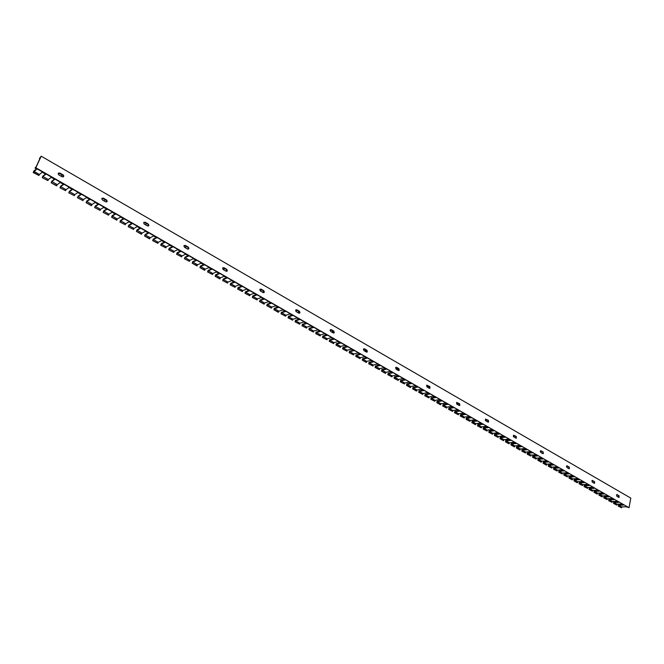 <?xml version="1.0" encoding="UTF-8"?>
<svg xmlns="http://www.w3.org/2000/svg" width="664" height="664" viewBox="0 0 664 664"><rect width="100%" height="100%" fill="white"/><g stroke="black" fill="none" stroke-linecap="round" stroke-linejoin="round"><path stroke-width="1" d="M42.446 177.504L42.894 176.458L48.347 179.57L47.899 180.608L42.197 177.67L47.899 180.608M45.509 174.076L42.894 176.06L42.197 177.67M51.369 182.592L51.817 181.546L57.228 184.633L56.531 185.837L51.12 182.758L56.78 185.679M54.456 179.205L51.809 181.147L51.12 182.758M60.225 187.638L60.665 186.601L66.026 189.663L65.587 190.701L59.976 187.804L65.587 190.701M63.329 184.285L60.648 186.194L59.976 187.804M69.006 192.651L69.438 191.605L74.758 194.643L74.326 195.681L68.749 192.801L74.326 195.681M72.135 189.331L69.421 191.207L68.749 192.801M77.713 197.615L78.145 196.577L83.415 199.59L82.992 200.628L77.456 197.764L82.992 200.628M80.867 194.328L78.111 196.17L77.456 197.764M86.353 202.545L86.768 201.507L92.005 204.487L91.317 205.674L86.088 202.686L91.582 205.525M89.524 199.283L86.735 201.092L86.088 202.686M94.919 207.425L95.334 206.388L100.521 209.351L100.106 210.388L94.653 207.575L100.106 210.388M98.106 204.205L95.292 205.981L94.653 207.575M103.41 212.272L103.825 211.235L108.962 214.173L108.564 215.211L103.144 212.414L108.564 215.211M106.622 209.077L103.775 210.828L103.144 212.414M111.843 217.078L112.241 216.049L117.345 218.962L116.673 220.124L111.569 217.219L116.947 219.992M115.071 213.916L112.183 215.626L111.569 217.219M120.201 221.842L120.599 220.813L125.654 223.702L125.264 224.731L119.918 221.983L125.264 224.731M123.446 218.713L120.533 220.398L119.918 221.983M128.492 226.573L128.882 225.544L133.904 228.416L133.514 229.437L128.21 226.706L133.514 229.437M131.762 223.477L128.808 225.121L128.21 226.706M136.718 231.263L137.099 230.242L142.079 233.081L141.415 234.234L136.427 231.396L141.698 234.11M140.004 228.2L137.025 229.819L136.427 231.396M144.876 235.919L145.25 234.89L150.197 237.712L149.533 238.866L144.586 236.044L149.815 238.741M148.18 232.881L145.175 234.467L144.586 236.044M152.969 240.534L153.343 239.513L158.248 242.31L157.874 243.331L152.678 240.658L157.874 243.331M156.289 237.529L153.251 239.082L152.678 240.658M160.995 245.116L161.369 244.095L166.232 246.867L165.867 247.888L160.705 245.24L165.867 247.888M164.34 242.136L161.277 243.663L160.705 245.24M168.963 249.656L169.328 248.635L174.151 251.39L173.794 252.411L168.673 249.78L173.794 252.411M172.325 246.709L169.229 248.212L168.673 249.78M176.873 254.171L177.23 253.15L182.019 255.881L181.662 256.902L176.574 254.279L181.662 256.902M180.243 251.249L177.122 252.718L176.574 254.279M184.708 258.636L185.065 257.624L189.813 260.338L189.464 261.35L184.409 258.752L189.464 261.35M188.103 255.748L184.957 257.192L184.409 258.752M192.494 263.077L192.842 262.064L197.557 264.753L196.901 265.874L192.186 263.185L197.208 265.766M195.897 260.213L192.726 261.624L192.186 263.185M200.213 267.484L200.553 266.471L205.234 269.136L204.587 270.256L199.905 267.592L204.894 270.148M203.632 264.646L200.437 266.032L199.905 267.592M207.873 271.85L208.214 270.837L212.853 273.485L212.522 274.498L207.566 271.958L212.522 274.498M211.31 269.044L208.081 270.397L207.566 271.958M215.476 276.183L215.808 275.178L220.415 277.809L219.776 278.913L215.169 276.29L220.083 278.814M218.929 273.402L215.675 274.738L215.169 276.29M223.021 280.49L223.345 279.478L227.918 282.092L227.594 283.096L222.706 280.59L227.594 283.096M226.49 277.735L223.212 279.038L222.706 280.59M230.508 284.756L230.831 283.752L235.363 286.342L235.048 287.346L230.192 284.856L235.048 287.346M233.985 282.026L230.682 283.304L230.192 284.856M237.936 288.998L238.251 287.993L242.75 290.558L242.443 291.562L237.612 289.089L242.443 291.562M241.43 286.292L238.102 287.545L237.612 289.089M245.306 293.197L245.622 292.193L250.087 294.75L249.78 295.746L244.983 293.289L249.78 295.746M248.817 290.525L245.464 291.753L244.983 293.289M252.627 297.372L252.934 296.368L257.366 298.9L257.059 299.904L252.303 297.464L257.059 299.904M256.146 294.716L252.776 295.92L252.303 297.464M259.89 301.514L260.188 300.518L264.587 303.025L263.965 304.112L259.558 301.597L264.289 304.021M263.417 298.883L260.022 300.062L259.558 301.597M267.094 305.623L267.393 304.627L271.759 307.117L271.46 308.113L266.762 305.706L271.46 308.113M270.638 303.025L267.227 304.178L266.762 305.706M274.249 309.706L274.539 308.71L278.872 311.184L278.249 312.263L273.917 309.789L278.581 312.18M277.809 307.125L274.365 308.254L273.917 309.789M281.345 313.757L281.636 312.761L285.935 315.217L285.653 316.205L281.013 313.831L285.653 316.205M284.914 311.2L281.461 312.304L281.013 313.831M288.392 317.774L288.682 316.778L292.948 319.218L292.666 320.206L288.06 317.849L292.666 320.206M291.977 315.242L288.5 316.321L288.06 317.849M295.389 321.758L295.671 320.77L299.912 323.194L299.63 324.181L295.048 321.841L299.63 324.181M298.983 319.251L295.48 320.314L295.048 321.841M302.336 325.725L302.61 324.729L306.818 327.136L306.544 328.124L301.995 325.792L306.544 328.124M305.938 323.235L302.419 324.273L301.995 325.792M309.225 329.651L309.499 328.663L313.674 331.054L313.408 332.033L308.884 329.726L313.408 332.033M312.844 327.194L309.299 328.207L308.884 329.726M316.064 333.552L316.338 332.573L320.48 334.938L320.214 335.918L315.724 333.627L320.214 335.918M319.691 331.12L316.139 332.108L315.724 333.627M322.862 337.428L323.119 336.449L327.236 338.798L326.978 339.777L322.513 337.495L326.978 339.777M326.497 335.013L322.92 335.984L322.513 337.495M329.601 341.271L329.859 340.292L333.95 342.624L333.693 343.603L329.253 341.337L333.693 343.603M333.253 338.881L329.651 339.827L329.253 341.337M336.299 345.089L336.548 344.11L340.607 346.425L340.358 347.405L335.942 345.156L340.358 347.405M339.951 342.724L336.341 343.645L335.942 345.156M342.939 348.882L343.197 347.903L347.222 350.202L346.973 351.181L342.591 348.94L346.973 351.181M346.608 346.533L342.981 347.438L342.591 348.94M349.538 352.642L349.787 351.671L353.787 353.953L353.538 354.925L349.189 352.708L353.538 354.925M353.215 350.318L349.571 351.206L349.189 352.708M356.095 356.385L356.336 355.406L360.303 357.672L360.062 358.651L355.738 356.435L360.062 358.651M359.78 354.078L356.111 354.941L355.738 356.435M362.594 360.087L362.834 359.116L366.777 361.365L366.179 362.395L362.237 360.145L366.536 362.345M366.287 357.805L362.61 358.651L362.237 360.145M369.051 363.772L369.292 362.801L373.201 365.042L372.969 366.005L368.694 363.831L372.969 366.005M372.753 361.507L369.059 362.337L368.694 363.831M375.467 367.433L375.699 366.462L379.584 368.678L379.351 369.649L375.102 367.482L379.351 369.649M379.177 365.183L375.459 365.997L375.102 367.482M381.833 371.06L382.057 370.097L385.917 372.296L385.327 373.317L381.468 371.11L385.693 373.268M385.552 368.835L381.825 369.624L381.468 371.11M388.158 374.67L388.382 373.699L392.208 375.89L391.992 376.853L387.793 374.72L391.992 376.853M391.884 372.462L388.141 373.234L387.793 374.72M394.433 378.248L394.657 377.285L398.458 379.459L398.242 380.422L394.067 378.297L398.242 380.422M398.168 376.065L394.408 376.812L394.067 378.297M400.666 381.808L400.882 380.846L404.666 383.003L404.451 383.958L400.301 381.85L404.451 383.958M404.409 379.642L400.633 380.372L400.301 381.85M406.858 385.336L407.073 384.373L410.825 386.514L410.244 387.519L406.493 385.377L410.609 387.477M410.609 383.186L406.816 383.9L406.493 385.377M413.008 388.838L413.216 387.884L416.942 390.009L416.361 391.005L412.634 388.88L416.735 390.971M416.768 386.714L412.958 387.411L412.634 388.88M419.108 392.324L419.316 391.37L423.018 393.478L422.81 394.433L418.743 392.366L422.81 394.433M422.877 390.216L419.059 390.888L418.743 392.366M425.176 395.786L425.375 394.823L429.052 396.923L428.853 397.877L424.802 395.819L428.853 397.877M428.944 393.694L425.118 394.35L424.802 395.819M431.193 399.213L431.392 398.259L435.044 400.351L434.845 401.297L430.82 399.255L434.845 401.297M434.978 397.147L431.127 397.786L430.82 399.255M437.178 402.625L437.377 401.678L440.996 403.745L440.431 404.733L436.804 402.658L440.805 404.7M440.962 400.575L437.103 401.197L436.804 402.658M443.112 406.011L443.311 405.065L446.913 407.123L446.723 408.069L442.739 406.044L446.723 408.069M446.905 403.978L443.037 404.583L442.739 406.044M449.013 409.381L449.204 408.435L452.782 410.476L452.591 411.423L448.64 409.406L452.591 411.423M452.815 407.364L448.93 407.953L448.64 409.406M454.873 412.717L455.064 411.771L458.616 413.805L458.426 414.751L454.491 412.751L458.426 414.751M458.683 410.717L454.782 411.298L454.491 412.751M460.691 416.037L460.882 415.091L464.41 417.108L464.227 418.054L460.31 416.071L464.227 418.054M464.509 414.054L460.6 414.618L460.31 416.071M466.477 419.341L466.659 418.395L470.162 420.395L469.979 421.341L466.095 419.366L469.979 421.341M470.295 417.374L466.369 417.913L466.095 419.366M472.22 422.611L472.394 421.673L475.88 423.657L475.316 424.62L471.83 422.636L475.698 424.595M476.038 420.661L472.104 421.192L471.83 422.636M477.922 425.865L478.097 424.927L481.558 426.902L481.383 427.84L477.532 425.89L481.383 427.84M481.749 423.931L477.806 424.445L477.532 425.89M483.583 429.093L483.757 428.156L487.193 430.123L487.027 431.06L483.201 429.118L487.027 431.06M487.417 427.184L483.467 427.674L483.201 429.118M489.219 432.305L489.385 431.368L492.796 433.318L492.63 434.256L488.829 432.322L492.63 434.256M493.053 430.405L489.086 430.886L488.829 432.322M494.804 435.493L494.971 434.563L498.365 436.497L498.199 437.427L494.414 435.509L498.199 437.427M498.647 433.617L494.672 434.073L494.414 435.509M500.357 438.663L500.523 437.734L503.893 439.651L503.337 440.597L499.967 438.68L503.727 440.581M504.208 436.796L500.224 437.244L499.967 438.68M505.877 441.809L506.034 440.879L509.388 442.788L508.831 443.735L505.487 441.826L509.222 443.718M509.728 439.958L505.736 440.39L505.487 441.826M511.355 444.938L511.512 444.009L514.841 445.901L514.293 446.847L510.965 444.946L514.683 446.83M515.214 443.104L511.214 443.519L510.965 444.946M516.808 448.042L516.957 447.113L520.261 448.997L519.713 449.935L516.409 448.051L520.111 449.926M520.667 446.225L516.65 446.631L516.409 448.051M522.211 451.13L522.369 450.2L525.647 452.076L525.498 452.997L521.821 451.138L525.498 452.997M526.079 449.32L522.053 449.719L521.821 451.138M527.589 454.193L527.739 453.271L531.001 455.13L530.851 456.052L527.191 454.201L530.851 456.052M531.457 452.408L527.423 452.782L527.191 454.201M532.926 457.239L533.076 456.317L536.313 458.168L536.172 459.09L532.536 457.247L536.172 459.09M536.803 455.462L532.76 455.828L532.536 457.247M538.238 460.26L538.38 459.347L541.6 461.181L541.06 462.111L537.84 460.268L541.459 462.102M542.114 458.509L538.064 458.857L537.84 460.268M543.509 463.273L543.65 462.351L546.846 464.177L546.306 465.099L543.111 463.281L546.704 465.099M547.393 461.53L543.326 461.862L543.111 463.281M548.746 466.261L548.887 465.339L552.066 467.157L551.925 468.07L548.348 466.261L551.925 468.07M552.631 464.534L548.564 464.85L548.348 466.261M553.95 469.224L554.083 468.311L557.245 470.112L557.113 471.025L553.552 469.232L557.113 471.025M557.843 467.514L553.759 467.821L553.552 469.232M559.121 472.179L559.254 471.266L562.391 473.05L562.259 473.963L558.723 472.179L562.259 473.963M563.014 470.477L558.93 470.776L558.723 472.179M564.259 475.109L564.392 474.196L567.512 475.972L567.38 476.885L563.861 475.109L567.38 476.885M568.16 473.424L564.06 473.706L563.861 475.109M569.372 478.022L569.496 477.109L572.592 478.877L572.061 479.79L568.965 478.022L572.468 479.79M573.264 476.354L569.164 476.619L568.965 478.022M574.443 480.91L574.567 480.006L577.647 481.765L577.116 482.67L574.036 480.91L577.522 482.67M578.344 479.259L574.236 479.516L574.036 480.91M579.481 483.79L579.606 482.886L582.668 484.629L582.544 485.533L579.083 483.79L582.544 485.533M583.39 482.147L579.274 482.396L579.083 483.79M584.494 486.646L584.619 485.741L587.657 487.476L587.54 488.38L584.088 486.646L587.54 488.38M588.404 485.019L584.279 485.251L584.088 486.646M589.474 489.484L589.591 488.579L592.612 490.306L592.495 491.211L589.068 489.484L592.495 491.211M593.384 487.874L589.25 488.09L589.068 489.484M594.421 492.306L594.537 491.41L597.542 493.12L597.019 494.016L594.014 492.306L597.426 494.024M598.339 490.704L594.197 490.92L594.014 492.306M599.343 495.112L599.459 494.215L602.439 495.917L601.916 496.805L598.936 495.103L602.323 496.813M603.252 493.526L599.111 493.726L598.936 495.103M604.232 497.9L604.34 497.004L607.303 498.697L607.195 499.594L603.825 497.892L607.195 499.594M608.149 496.323L603.991 496.514L603.825 497.892M609.087 500.673L609.195 499.776L612.142 501.461L612.034 502.349L608.68 500.664L612.034 502.349M613.005 499.112L608.846 499.286L608.68 500.664M613.909 503.428L614.017 502.532L616.947 504.2L616.839 505.096L613.503 503.412L616.839 505.096M617.835 501.876L613.669 502.042L613.503 503.412M618.707 506.159L618.815 505.271L621.728 506.931L621.62 507.819L618.3 506.151L621.62 507.819M622.633 504.623L618.466 504.773L618.3 506.151M188.551 248.012L188.053 249.183M226.706 269.7L226.075 271.227L227.37 270.771L226.789 269.335L223.901 267.675L222.606 268.148L223.204 269.576L226.092 271.236M227.047 270.306L226.631 270.53L226.881 269.924M263.367 290.807L262.728 292.343M263.923 291.33L263.284 291.662L263.567 290.923M298.642 311.15L298.028 312.669M299.381 311.64L298.576 312.005L298.858 311.275M332.639 330.772L332.05 332.266M333.486 331.253L332.598 331.618L332.863 330.896M365.432 349.687L364.86 351.165M366.312 350.194L365.416 350.534L365.665 349.82M397.08 367.947L396.532 369.408M398.002 368.478L397.08 368.794L397.321 368.088M427.641 385.577L427.118 387.021M428.595 386.133L427.666 386.423L427.898 385.726M457.172 402.616L456.674 404.011M458.16 403.189L457.214 403.463L457.438 402.766M485.716 419.092L485.326 420.229M486.737 419.673L485.782 419.93L485.998 419.25M514.384 435.625L513.421 435.866L513.621 435.194M38.471 161.742L38.188 162.348M62.383 174.848L60.93 176.118M105.501 199.723L103.974 200.91M146.902 223.61L145.308 224.714M186.684 246.56L185.024 247.589M224.93 268.629L223.22 269.584M226.142 271.269L227.08 270.746M261.749 289.869L260.064 290.716M262.795 292.376L264.073 291.737M297.198 310.32L295.679 311.018M298.094 312.711L299.622 312.014M331.361 330.033L330.099 330.556M332.124 332.307L333.834 331.593M364.312 349.04L363.366 349.397M364.943 351.206L366.785 350.509M396.615 369.45L398.533 368.786L398.724 370.578M427.201 387.07L429.151 386.448M456.766 404.086L458.733 403.521M485.467 420.511L487.334 420.022M513.305 436.389L514.998 435.974M540.288 451.752L541.766 451.429M566.458 466.634L567.695 466.385M569.189 468.502L568.741 468.593M591.823 481.06L592.811 480.877M594.529 482.852L593.749 482.994M616.441 495.045L617.163 494.921M619.039 496.78L617.993 496.954M39.433 158.513L41.209 156.181L35.839 167.751L34.993 168.058L36.138 166.764L40.38 157.625L39.433 158.513L39.857 158.762M567.064 466.02L566.55 466.12M541.152 451.064L540.288 451.254M41.209 156.181L630.8 498.116L629.024 507.719L35.566 167.984M62.233 176.865L63.852 176.06L63.13 174.889L59.743 172.93L58.117 173.744L58.847 174.914L62.233 176.865M105.725 201.914L107.261 201.192L106.564 199.955L103.31 198.079L101.766 198.81L102.472 200.038L105.725 201.914M147.458 225.951L148.91 225.32L148.246 224.009L145.125 222.208L143.665 222.855L144.337 224.15L147.458 225.951M187.547 249.041L188.916 248.494L188.294 247.124L185.289 245.389L183.911 245.946L184.55 247.315L187.547 249.041M263.168 292.592L264.363 292.21L263.824 290.716L261.043 289.114L259.84 289.504L260.388 290.99L263.168 292.592M298.858 313.151L299.97 312.835L299.481 311.291L296.808 309.748L295.688 310.071L296.185 311.607L298.858 313.151M333.253 332.963L334.274 332.714L333.834 331.12L331.261 329.634L330.224 329.892L330.672 331.477L333.253 332.963M366.412 352.053L367.35 351.862L366.951 350.235L364.47 348.799L363.523 348.998L363.922 350.625L366.412 352.053M398.392 370.479L399.255 370.338L398.906 368.678L396.516 367.292L395.644 367.441L395.993 369.093L398.392 370.479M429.276 388.266L430.064 388.158L429.757 386.481L426.645 385.253L426.96 386.929L429.276 388.266M459.098 405.438L459.82 405.372L459.554 403.679L456.591 402.459L456.865 404.152L459.098 405.438M487.924 422.047L488.579 421.997L488.355 420.295L485.533 419.1L485.766 420.793L487.924 422.047M515.803 438.099L516.401 438.074L516.202 436.373L513.513 435.194L513.712 436.895L515.803 438.099M542.779 453.636L543.318 453.628L543.152 451.927L540.579 450.765L540.753 452.466L542.779 453.636M568.89 468.676L569.388 468.684L569.247 466.983L566.782 465.846L566.931 467.547L568.89 468.676M594.18 483.243L594.637 483.259L594.521 481.566L592.155 480.462L592.28 482.147L594.18 483.243M618.69 497.361L619.114 497.386L619.006 495.701L616.748 494.622L616.848 496.298L618.69 497.361M35.839 167.751L629.024 507.719M36.479 168.905L33.905 170.922L33.2 172.532L36.769 169.071L34.993 168.058M33.905 171.32L39.4 174.458L38.944 175.503L33.2 172.532M42.894 176.458L45.808 174.25L42.288 172.233L39.4 174.458M51.817 181.546L54.772 179.38L51.286 177.388L48.347 179.57M60.665 186.601L63.653 184.468L60.2 182.492L57.228 184.633M69.438 191.605L72.467 189.522L69.039 187.555L66.026 189.663M78.145 196.577L81.207 194.527L77.812 192.577L74.758 194.643M86.768 201.507L89.881 199.49L86.503 197.557L83.415 199.59M95.334 206.388L98.471 204.412L95.135 202.495L92.005 204.487M103.825 211.235L107.004 209.301L103.684 207.4L100.521 209.351M112.241 216.049L115.461 214.14L112.166 212.256L108.962 214.173M120.599 220.813L123.844 218.946L120.582 217.078L117.345 218.962M128.882 225.544L132.169 223.71L128.932 221.859L125.654 223.702M137.099 230.242L140.419 228.441L137.207 226.598L133.904 228.416M145.25 234.89L148.603 233.13L145.424 231.304L142.079 233.081M153.343 239.513L156.729 237.778L153.567 235.969L150.197 237.712M161.369 244.095L164.788 242.393L161.651 240.6L158.248 242.31M169.328 248.635L172.781 246.975L169.669 245.19L166.232 246.867M177.23 253.15L180.708 251.515L177.62 249.747L174.151 251.39M185.065 257.624L188.576 256.022L185.513 254.262L182.019 255.881M192.842 262.064L196.378 260.487L193.348 258.752L189.813 260.338M200.553 266.471L204.13 264.928L201.117 263.201L197.557 264.753M208.214 270.837L211.808 269.327L208.82 267.617L205.234 269.136M215.808 275.178L219.435 273.692L216.472 271.991L212.853 273.485M223.345 279.478L227.005 278.025L224.058 276.34L220.415 277.809M230.831 283.752L234.508 282.324L231.587 280.656L227.918 282.092M238.251 287.993L241.962 286.599L239.065 284.931L235.363 286.342M245.622 292.193L249.357 290.832L246.477 289.18L242.75 290.558M252.934 296.368L256.694 295.032L253.839 293.397L250.087 294.75M260.188 300.518L263.973 299.207L261.143 297.58L257.366 298.9M267.393 304.627L271.202 303.34L268.389 301.73L264.587 303.025M274.539 308.71L278.374 307.449L275.585 305.855L271.759 307.117M281.636 312.761L285.495 311.524L282.723 309.939L278.872 311.184M288.682 316.778L292.558 315.574L289.811 313.997L285.935 315.217M295.671 320.77L299.572 319.591L296.841 318.031L292.948 319.218M302.61 324.729L306.536 323.575L303.822 322.023L299.912 323.194M309.499 328.663L313.441 327.535L310.752 325.999L306.818 327.136M316.338 332.573L320.305 331.469L317.633 329.933L313.674 331.054M323.119 336.449L327.111 335.361L324.464 333.851L320.48 334.938M329.859 340.292L333.868 339.238L331.236 337.727L327.236 338.798M336.548 344.11L340.582 343.081L337.968 341.587L333.95 342.624M343.197 347.903L347.239 346.898L344.649 345.413L340.607 346.425M349.787 351.671L353.854 350.683L351.281 349.206L347.222 350.202M356.336 355.406L360.419 354.443L357.871 352.982L353.787 353.953M362.834 359.116L366.943 358.178L364.403 356.726L360.303 357.672M369.292 362.801L373.417 361.888L370.894 360.444L366.777 361.365M375.699 366.462L379.841 365.565L377.343 364.129L373.201 365.042M382.057 370.097L386.224 369.217L383.734 367.798L379.584 368.678M388.382 373.699L392.557 372.844L390.092 371.433L385.917 372.296M394.657 377.285L398.848 376.455L396.4 375.052L392.208 375.89M400.882 380.846L405.098 380.032L402.666 378.638L398.458 379.459M407.073 384.373L411.298 383.584L408.883 382.198L404.666 383.003M413.216 387.884L417.457 387.112L415.058 385.734L410.825 386.514M419.316 391.37L423.574 390.615L421.192 389.253L416.942 390.009M425.375 394.823L429.649 394.092L427.284 392.739L423.018 393.478M431.392 398.259L435.684 397.553L433.335 396.209L429.052 396.923M437.377 401.678L441.676 400.981L439.344 399.645L435.044 400.351M443.311 405.065L447.627 404.393L445.312 403.065L440.996 403.745M449.204 408.435L453.537 407.771L451.238 406.459L446.913 407.123M455.064 411.771L459.405 411.14L457.123 409.829L452.782 410.476M460.882 415.091L465.24 414.477L462.966 413.174L458.616 413.805M466.659 418.395L471.025 417.789L468.776 416.502L464.41 417.108M472.394 421.673L476.777 421.084L474.544 419.806L470.162 420.395M478.097 424.927L482.496 424.362L480.271 423.084L475.88 423.657M483.757 428.156L488.164 427.608L485.957 426.346L481.558 426.902M489.385 431.368L493.809 430.836L491.609 429.583L487.193 430.123M494.971 434.563L499.403 434.048L497.228 432.795L492.796 433.318M500.523 437.734L504.964 437.227L502.806 435.991L498.365 436.497M506.034 440.879L510.491 440.398L508.342 439.161L503.893 439.651M511.512 444.009L515.986 443.544L513.845 442.315L509.388 442.788M516.957 447.113L521.439 446.664L519.314 445.444L514.841 445.901M522.369 450.2L526.851 449.769L524.743 448.557L520.261 448.997M527.739 453.271L532.237 452.848L530.146 451.653L525.647 452.076M533.076 456.317L537.583 455.911L535.508 454.724L531.001 455.13M538.38 459.347L542.895 458.957L540.828 457.77L536.313 458.168M543.65 462.351L548.173 461.978L546.123 460.799L541.6 461.181M548.887 465.339L553.419 464.983L551.377 463.812L546.846 464.177M554.083 468.311L558.631 467.971L556.606 466.809L552.066 467.157M559.254 471.266L563.811 470.934L561.794 469.78L557.245 470.112M564.392 474.196L568.957 473.88L566.956 472.735L562.391 473.05M569.496 477.109L574.069 476.81L572.077 475.673L567.512 475.972M574.567 480.006L579.149 479.723L577.174 478.586L572.592 478.877M579.606 482.886L584.196 482.612L582.237 481.483L577.647 481.765M584.619 485.741L589.217 485.484L587.258 484.363L582.668 484.629M589.591 488.579L594.197 488.339L592.263 487.227L587.657 487.476M594.537 491.41L599.152 491.177L597.226 490.074L592.612 490.306M599.459 494.215L604.074 493.999L602.157 492.895L597.542 493.12M604.34 497.004L608.971 496.796L607.062 495.709L602.439 495.917M609.195 499.776L613.835 499.585L611.934 498.498L607.303 498.697M614.017 502.532L618.665 502.349L616.781 501.27L612.142 501.461M618.815 505.271L623.463 505.105L621.595 504.034L616.947 504.2M627.787 507.288L626.376 506.773L621.728 506.931M33.441 172.366L38.944 175.503M58.332 173.096L62.848 175.113L63.354 176.931M102.015 198.196L106.265 200.163L106.713 201.997M143.93 222.299L147.939 224.208L148.329 226.05M184.194 245.456L187.97 247.298L188.319 249.158M222.888 267.716L226.449 269.501L226.764 271.352M260.105 289.147L263.475 290.865L263.749 292.708M295.928 309.773L299.124 311.433L299.373 313.267M330.44 329.643L333.469 331.245L333.693 333.071M363.706 348.808L366.578 350.351L366.794 352.161M396.516 367.292L398.906 368.678M426.769 385.145L429.367 386.581L429.558 388.357M456.683 402.392L459.164 403.762L459.339 405.53M485.591 419.05L487.957 420.378L488.123 422.121M513.546 435.169L515.803 436.447L515.969 438.165M540.587 450.765L542.745 451.993L543.318 453.628M566.765 465.862L568.832 467.041L569.388 468.684M592.122 480.487L594.106 481.616L594.263 483.284M617.171 494.639L618.591 495.751L618.757 497.394M618.591 495.751L619.006 495.701M594.106 481.616L594.521 481.566M592.205 480.52L592.62 480.47M568.832 467.041L569.247 466.983M566.873 465.912L567.288 465.854M540.72 450.823L541.135 450.756"/></g></svg>
